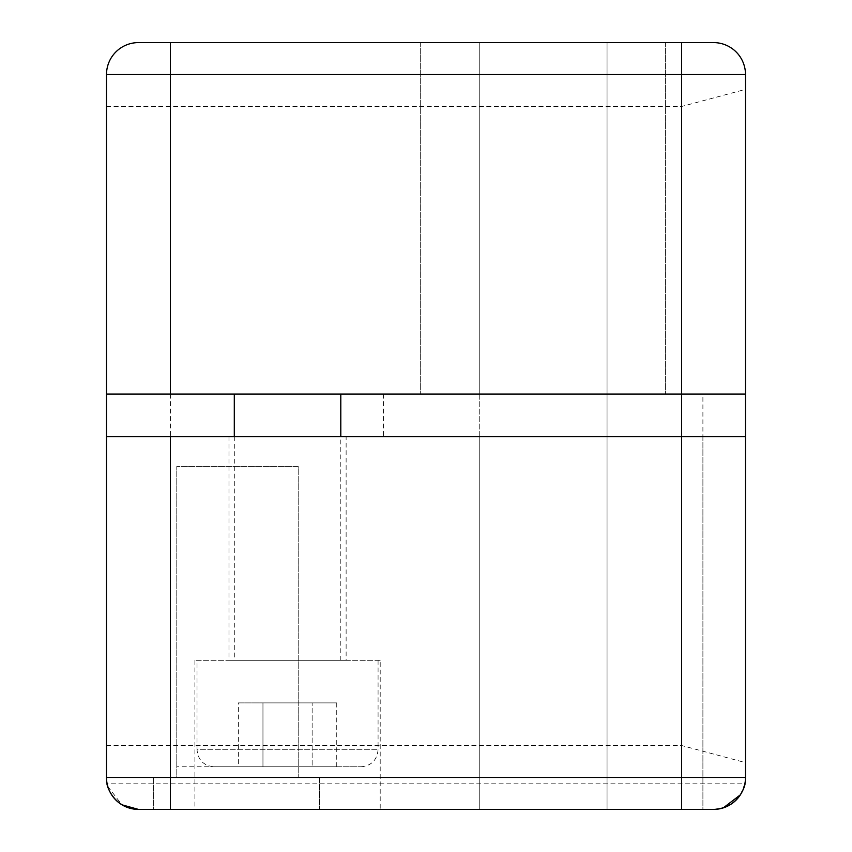 <?xml version="1.0" encoding="UTF-8"?>
<svg xmlns="http://www.w3.org/2000/svg" width="852" height="852" viewBox="0 0 852 852"><rect width="100%" height="100%" fill="white"/><g stroke="black" fill="none" stroke-linecap="round" stroke-linejoin="round"><path stroke-width="0.64" stroke-dasharray="4.26 3.19" d="M745.5 394.05L745.5 89.375L745.5 394.05L106.5 394.05L106.5 106.5L106.5 394.05M479.25 394.05L702.9 394.05L479.25 394.05L479.25 809.4L383.4 809.4L702.9 809.4L170.4 809.4L170.4 74.55L681.6 74.55L681.6 777.45L106.5 777.45L106.5 74.55L170.4 74.55L170.4 42.6L681.6 42.6L681.6 74.55L745.5 74.55L745.5 777.45L681.6 777.45L681.6 809.4L702.9 809.4L479.25 809.4L479.25 42.6L420.675 42.6L665.625 42.6L420.675 42.6L479.25 42.6L479.25 394.05M234.3 394.05L340.8 394.05L234.3 394.05M380.205 660.3L194.895 660.3L380.205 660.3L380.205 809.4L194.895 809.4L380.205 809.4M197.025 660.3L378.075 660.3L197.025 660.3L197.025 749.76L378.075 749.76L197.025 749.76C198.037 760.112 203.713 765.788 214.065 766.8L361.035 766.8L214.065 766.8M745.5 777.45A31.95 31.95 0 0 1 713.55 809.4L138.45 809.4L713.55 809.4L723.284 807.888M107.821 786.534L121.942 804.799M740.356 794.831L744.85 783.84L107.15 783.84M153.36 809.4L319.5 809.4L153.36 809.4L153.36 777.45L319.5 777.45L319.5 809.4L319.5 777.45L153.36 777.45L153.36 809.4M681.6 809.4L607.05 809.4L607.05 436.65L383.4 436.65L702.9 436.65L607.05 436.65L607.05 809.4L607.05 42.6L607.05 809.4L702.9 809.4L702.9 394.05M745.5 436.65L745.5 762.625L745.5 436.65L681.6 436.65L681.6 745.5L681.6 436.65L106.5 436.65L106.5 745.5L106.5 436.65M681.6 394.05L681.6 106.5L681.6 394.05M287.55 436.65L346.125 436.65L287.55 436.65M346.125 660.3L228.975 660.3L346.125 660.3L346.125 436.65M238.358 766.8L262.959 766.8L238.358 766.8L238.358 702.9L262.959 702.9L238.358 702.9M312.141 766.8L262.959 766.8L336.742 766.8L312.141 766.8L312.141 702.9L262.959 702.9L262.959 766.8L262.959 702.9L336.742 702.9L312.141 702.9L312.141 766.8M234.3 660.3L340.8 660.3L234.3 660.3L234.3 436.65M336.742 702.9L336.742 766.8M298.2 766.8L298.2 777.45L176.79 777.45L176.79 466.47L176.79 777.45L298.2 777.45L298.2 466.47L176.79 466.47L298.2 466.47L298.2 766.8L176.79 766.8M479.25 436.65L479.25 809.4L479.25 436.65M665.625 42.6L665.625 394.05L665.625 42.6M420.675 42.6L420.675 394.05L420.675 42.6M106.5 745.5L681.6 745.5L745.5 762.625M106.5 106.5L681.6 106.5L745.5 89.375M383.4 394.05L383.4 436.65M702.9 436.65L702.9 809.4M228.975 436.65L228.975 660.3M194.895 660.3L194.895 809.4M378.075 660.3L378.075 749.76C377.063 760.112 371.387 765.788 361.035 766.8M340.8 660.3L340.8 436.65"/><path stroke-width="1.28" d="M713.55 42.6A31.95 31.95 0 0 1 745.5 74.55A31.95 31.95 0 0 0 713.55 42.6L681.6 42.6L713.55 42.6A31.95 31.95 0 0 1 745.5 74.55L745.5 394.05L681.6 394.05L681.6 74.55L170.4 74.55L170.4 394.05L681.6 394.05L681.6 436.65L745.5 436.65L745.5 777.45A31.95 31.95 0 0 1 713.55 809.4L138.45 809.4C110.994 808.303 105.818 781.124 107.15 783.84C105.861 781.167 110.952 808.271 138.45 809.4A31.95 31.95 0 0 1 106.5 777.45L106.5 436.65L681.6 436.65L681.6 777.45L745.5 777.45M170.4 394.05L106.5 394.05L106.5 74.55A31.95 31.95 0 0 1 138.45 42.6L170.4 42.6L138.45 42.6A31.95 31.95 0 0 0 106.5 74.55A31.95 31.95 0 0 1 138.45 42.6M106.5 74.55L170.4 74.55L170.4 42.6L681.6 42.6L681.6 74.55L745.5 74.55M170.4 436.65L170.4 809.4L138.45 809.4A31.95 31.95 0 0 1 106.5 777.45A31.95 31.95 0 0 0 138.45 809.4L121.942 804.799M107.15 783.84L107.821 786.534M723.284 807.888L740.356 794.831M713.55 809.4C741.006 808.303 746.182 781.124 744.85 783.84C746.139 781.167 741.048 808.271 713.55 809.4L702.9 809.4M745.5 394.05L745.5 436.65M106.5 394.05L106.5 436.65M234.3 436.65L234.3 394.05M138.45 809.4A31.95 31.95 0 0 1 106.5 777.45L681.6 777.45L681.6 809.4M340.8 436.65L340.8 394.05"/></g></svg>

